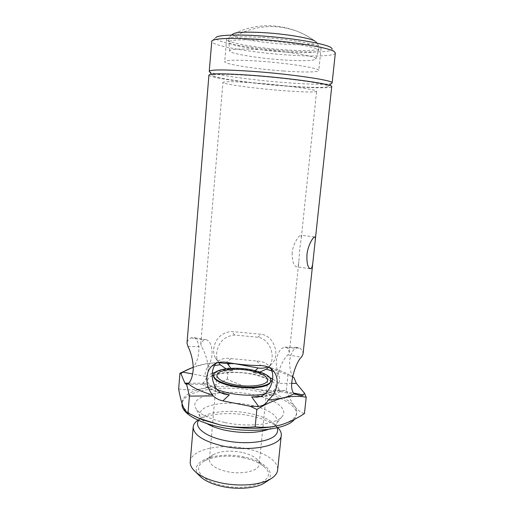 <?xml version="1.0" encoding="UTF-8"?>
<svg xmlns="http://www.w3.org/2000/svg" width="514" height="514" viewBox="0 0 514 514"><rect width="100%" height="100%" fill="white"/><g stroke="black" fill="none" stroke-linecap="round" stroke-linejoin="round"><path stroke-width="0.39" stroke-dasharray="2.57 1.93" d="M272.221 381.317C276.069 384.331 276.866 387.055 274.63 389.49C273.095 391.263 269.959 392.709 265.224 393.827M216.651 389.22C207.624 384.742 205.292 380.726 209.648 377.186L212.141 375.657M208.935 75.018C208.337 77.601 249.913 83.377 285.7 86.076C310.983 88.061 331.678 88.447 331.736 86.628M303.035 354.062C303.215 352.116 302.219 350.143 300.06 348.145L297.741 347.361C293.796 348.126 291.123 352.386 289.716 360.147C289.343 366.109 290.262 371.641 292.485 376.73L287.589 373.89C282.135 371.166 275.53 368.84 267.768 366.919L272.189 363.623C280.188 355.225 274.392 336.002 261.427 334.312L231.653 331.491C221.425 332.552 215.43 338.392 213.67 349.006C213.394 352.469 214.023 355.547 215.572 358.232L219.305 362.331L205.375 363.886L193.193 367.266M215.572 358.232L218.469 362.402C216.959 359.774 216.343 356.69 216.625 353.144C218.321 342.253 224.335 336.214 234.667 335.025L257.79 337.216C270.929 338.951 276.365 358.856 268.539 367.169L272.189 363.623M291.624 383.354L278.575 383.328C279.86 381.684 279.854 378.58 278.556 374.006C276.738 369.547 275.986 364.876 276.301 360.006C277.868 352.199 280.772 347.914 285.007 347.162L287.339 347.952L289.382 352.244L288.013 354.859C283.208 357.975 271.957 381.497 279.353 389.573L280.169 391.629L278.922 390.299L293.944 393.146M292.183 252.618C292.113 260.739 293.462 265.455 296.25 266.772C297.645 267.081 298.512 265.378 298.833 261.665L299.778 248.737L301.339 237.59L301.018 235.2C299.803 234.3 293.153 242.923 292.183 252.618M188.593 383.168L203.904 383.193L202.42 384.26L203.602 382.397C205.921 380.064 207.399 376.312 208.048 371.14C208.954 361.046 203.512 349.559 201.61 346.674L200.762 343.866L203.595 340.024L206.043 339.69C212.391 340.923 215.064 357.185 207.354 367.266C205.227 371.506 204.63 374.558 205.574 376.415L192.699 373.98M270.936 368.686L269.946 367.105C267.068 363.237 262.693 361.22 256.833 361.046L231.037 358.599C225.28 357.673 220.615 358.83 217.049 362.068L215.777 363.443M256.3 83.062C235.129 81.52 224.008 81.308 222.928 82.433C222.337 84.129 254.128 88.402 281.736 90.541C301.12 92.096 316.618 92.494 316.598 91.286C318.14 89.796 285.887 85.292 256.3 83.062M294.406 419.398L296.52 414.766C297.683 405.315 279.353 395.305 255.882 390.942C222.71 384.202 182.746 390.21 182.04 403.94M280.683 424.93C290.763 421.878 296.115 417.843 296.726 412.832C296.944 410.635 296.205 408.431 294.528 406.208C287.93 398.601 275.106 392.908 256.062 389.137C236.883 385.673 219.279 385.461 203.255 388.5C190.276 391.276 183.26 395.78 182.2 402.006L182.721 405.462C184.108 409.086 187.886 412.607 194.061 416.038M241.94 452.416C229.989 450.18 220.384 450.951 213.111 454.729C210.843 456.136 209.603 457.775 209.404 459.644C209.571 464.675 215.186 468.607 226.256 471.434C241.49 475.064 259.152 471.042 259.204 464.348C259.358 462.478 258.452 460.634 256.486 458.829C253.229 455.976 248.378 453.843 241.94 452.416M224.965 422.559C248.384 427.597 276.134 424.403 282.019 416.616C289.112 408.759 274.123 398.498 252.4 394.508C222.806 388.301 188.047 395.819 195.943 408.482C199.766 414.419 209.442 419.116 224.965 422.559M243.983 457.89C227.535 454.774 214.203 455.886 203.987 461.219C192.178 467.824 200.563 480.635 221.977 485.3C251.346 492.553 279.449 478.907 264.228 466.918C259.628 462.883 252.882 459.869 243.983 457.89M199.188 475.411C186.383 461.636 217.371 450.515 244.619 457.1C265.07 461.219 277.207 473.625 266.284 481.753M190.231 461.758C190.835 449.262 221.56 442.972 247.093 448.793C265.051 452.506 278.678 461.463 277.637 470.021M277.811 427.661L277.451 427.314C271.694 422.187 262.641 418.351 250.299 415.794C231.024 411.823 208.215 413.429 198.423 419.842L198.006 420.118M178.66 388.925C186.794 390.254 194.992 390.113 203.255 388.5C211.524 386.631 219.536 383.483 227.291 379.049C236.44 383.727 246.033 387.087 256.062 389.137C266.123 390.929 276.224 391.282 286.375 390.197C288.772 396.686 291.489 402.025 294.528 406.208C297.593 410.146 300.896 412.601 304.429 413.577M203.904 383.193C206.069 386.766 211.819 389.978 221.161 392.818M260.123 396.512C269.844 395.472 276.108 393.403 278.922 390.299M213.509 375.066C220.988 372.425 230.959 371.654 243.411 372.746C254.584 373.864 263.785 376.447 271.019 380.501M286.375 390.197L287.956 375.034L267.319 366.996M292.46 376.666L287.956 375.034M227.291 379.049L228.646 364.175C221.412 362.633 213.651 362.537 205.375 363.886L198.475 365.467L193.168 367.324C201.09 357.583 200.299 338.784 193.508 337.486L191.073 337.82C188.561 339.388 187.205 341.148 187.012 343.095M234.564 363.668L228.646 364.175M278.575 383.328L272.613 378.966M270.056 377.739C265.128 375.618 259.435 373.967 252.978 372.779L255.246 370.665M259.962 372.02L252.978 372.779M230.895 368.352L232.72 370.864C226.141 370.812 220.23 371.371 214.981 372.534M212.192 373.267L205.574 376.415M232.72 370.864L226.006 368.801M283.632 71.003C255.888 69.075 224.027 64.186 224.689 61.654C225.819 59.952 237.025 59.759 258.311 61.089C288.058 63.061 320.395 68.278 318.764 70.546C318.725 72.333 303.112 72.429 283.632 71.003M260.489 37.329C239.081 36.231 227.786 36.854 226.597 39.199C225.852 42.643 257.797 48.2 285.681 49.897C305.258 51.182 320.993 50.545 321.102 48.13C322.831 45.007 290.41 39.019 260.489 37.329M335.289 52.698L332.018 48.624C335.764 56.424 238.323 49.196 218.983 40.555C216.355 39.475 215.289 38.499 215.777 37.638L211.8 41.024M335.34 53.051C335.147 56.116 314.208 56.784 288.733 55.056C259.551 53.173 225.993 48.265 215.327 44.005C212.873 43.041 211.659 42.161 211.691 41.358M331.659 83.371C328.542 84.836 309.12 84.424 286.035 82.651C252.496 80.152 213.528 74.806 209.622 71.831M253.537 75.731C290.571 78.411 330.579 84.302 328.093 86.358C327.765 88.022 308.484 87.656 284.859 85.806C251.288 83.274 212.372 77.877 212.565 75.436C213.548 73.81 227.207 73.907 253.537 75.731M234.84 36.295C232.945 35.434 232.334 34.669 233.003 34.001C254.057 23.965 275.478 23.072 297.265 31.309C275.69 23.631 254.886 25.295 234.84 36.295C241.471 39.392 264.639 42.977 284.814 44.191C303.478 45.393 317.864 44.455 315.782 41.827L314.979 41.139C309.486 37.021 303.581 33.744 297.265 31.309C303.909 33.975 310.077 37.483 315.782 41.827M260.592 49.685C287.981 51.368 317.703 56.527 315.949 58.988C313.983 60.877 303.241 61.211 283.715 59.977C258.285 58.326 229.18 53.565 229.617 50.828C230.561 48.939 240.886 48.56 260.592 49.685M270.955 381.144C270.409 376.563 263.656 372.958 250.703 370.331C236.697 367.671 220.076 368.814 215.141 372.997L213.451 375.708M268.591 429.351L274.039 426.479M274.11 426.427L275.915 424.66C281.704 417.625 268.816 408.559 249.99 405.019C231.371 401.228 209.192 403.227 202.188 409.761C199.509 412.196 198.989 414.894 200.614 417.876L201.906 419.636M198.616 420.388L199.901 418.839M200.042 418.698L202.246 416.995C211.068 411.213 231.91 409.767 249.515 413.378C260.791 415.704 269.028 419.18 274.232 423.799L277.155 427.815M201.925 419.662L206.744 423.504M234.667 335.025L231.653 331.491M287.339 347.952L300.06 348.145M207.354 367.266L214.357 365.557M215.707 387.89C210.656 386.232 206.622 384.401 203.602 382.397M256.833 361.046L260.707 365.589M187.938 346.475L201.61 346.674M279.353 389.573C275.999 390.974 271.688 392.015 266.413 392.696M231.037 358.599L226.366 362.338M288.013 354.859L301.48 357.224M278.556 374.006L271.912 370.986M191.073 337.82L203.595 340.024M257.79 337.216L261.427 334.312M284.897 52.042C258.51 50.417 228.3 45.245 228.698 42.071C229.649 39.867 240.398 39.308 260.932 40.388C289.51 42.039 320.434 47.693 318.494 50.558C316.373 52.762 305.175 53.257 284.897 52.042M270.949 381.664C272.934 382.975 265.687 376.139 248.442 373.633C232.739 370.742 214.518 374.134 213.702 376.042L213.361 376.216M282.019 416.616L275.665 424.969L275.819 425.419L274.232 423.799L277.451 427.314M198.423 419.842L202.246 416.995L200.383 418.293L200.614 417.876L195.943 408.482M285.007 347.162L297.741 347.361M310.109 268.758L296.25 266.772M200.762 343.866L222.928 82.433M269.946 367.105L272.426 369.907M296.726 412.832L296.52 414.766M216.908 375.297L209.404 459.644M213.111 454.729L203.987 461.219M256.486 458.829L264.228 466.918M267.64 380.097L259.204 464.348M182.2 402.006L182.065 403.599M224.65 394.148C214.679 391.816 207.258 388.513 202.394 384.221M280.201 391.597C274.611 394.893 266.689 396.744 256.447 397.161M202.42 384.26L186.023 384.241M217.049 362.068L214.081 364.355M280.169 391.629L299.064 395.215M289.382 352.244L298.833 261.665M301.339 237.59L316.598 91.286M314.6 236.986L301.018 235.2M287.589 373.89L290.757 375.824M198.475 365.467L197.781 365.724M206.043 339.69L193.508 337.486M226.597 39.199L224.689 61.654M328.093 86.358L329.365 85.292M212.565 75.436L211.517 74.151M321.102 48.13L318.764 70.546M229.617 50.828L228.685 40.542C229.064 38.1 230.002 36.269 231.493 35.055M315.949 58.988L318.796 49.061C318.879 46.594 318.307 44.622 317.067 43.144"/><path stroke-width="0.77" d="M265.224 393.827C250.549 396.994 228.582 394.585 216.651 389.22M306.942 254.655C307.931 244.895 313.649 236.087 314.876 237.018C315.365 237.333 315.461 238.695 315.159 241.105L312.981 261.388C312.538 266.554 311.58 269.008 310.109 268.758C307.725 267.466 306.665 262.763 306.942 254.655M315.159 241.105L331.736 86.628C333.965 84.424 291.586 78.199 252.4 75.365C224.702 73.451 210.213 73.335 208.935 75.018L187.012 343.095L187.938 346.475C189.698 349.295 193.996 360.937 193.084 371.044C192.281 377.424 190.643 381.587 188.169 383.534L186.518 383.842L189.409 396.095L213.053 395.934L212.719 394.964C205.176 386.701 204.945 372.175 211.961 365.994C215.713 362.601 220.512 361.387 226.366 362.338C237.719 364.381 249.168 365.467 260.707 365.589C266.631 365.75 271.129 367.857 274.193 371.911C276.532 375.207 277.483 379.178 277.052 383.836C276.256 390.441 273.242 395.896 268.006 400.2L282.841 397.964C287.66 396.789 291.477 395.33 294.291 393.589C287.063 388.121 296.282 360.648 301.48 357.224L303.035 354.062L312.981 261.388M226.006 368.801L220.236 364.767L218.572 362.576M215.777 363.443C210.978 370.536 210.952 378.689 215.707 387.89C217.917 391.122 220.898 393.204 224.65 394.142L229.398 394.791L222.87 400.888L250.183 406.272L256.852 409.446C265.757 403.94 274.418 400.117 282.841 397.964C291.22 396.108 299.013 395.857 306.216 397.219L304.449 393.152L296.34 383.36L291.624 383.354M268.006 400.2C266.554 403.715 263.419 405.784 258.593 406.413L251.674 396.904L256.447 397.161C260.309 396.936 263.631 395.452 266.413 392.696C269.972 388.629 272.047 383.952 272.645 378.677C273.005 374.886 272.439 371.558 270.936 368.686M250.761 369.701C263.721 372.329 270.473 375.92 271.019 380.495C271.18 386.265 250.916 389.278 233.215 385.706C220.384 382.943 213.818 379.396 213.509 375.059C213.644 369.052 233.735 366.392 250.761 369.701M194.061 416.038L202.06 419.713L220.673 425.078C239.903 428.804 257.642 429.28 273.898 426.504L280.683 424.93M182.065 403.599L182.04 403.94C180.954 412.228 196.56 422.283 220.487 427.14C250.993 433.771 287.127 429.479 294.406 419.398M234.32 384.697C222.986 382.268 217.184 379.139 216.908 375.297C217.011 370.016 234.737 367.651 249.798 370.588C261.228 372.907 267.171 376.075 267.64 380.097C267.768 385.198 249.9 387.839 234.32 384.697M266.284 481.753L263.881 483.34C255.034 488.525 236.594 489.874 221.226 486.238C212.513 484.169 205.857 481.232 201.257 477.422L199.188 475.411M281.267 435.287L277.637 470.021C277.258 473.49 274.765 476.549 270.171 479.196C259.814 485.274 237.815 486.861 219.51 482.55C209.14 480.102 201.257 476.639 195.853 472.173C191.831 468.71 189.962 465.241 190.231 461.758L193.18 426.961C193.437 434.889 203.332 441.256 222.851 446.049C250.157 452.262 281.428 445.889 281.267 435.287C281.492 432.724 280.342 430.186 277.811 427.661M198.006 420.118C195.044 422.122 193.437 424.403 193.18 426.961M306.216 397.219L304.429 413.577C296.539 418.807 288.405 422.649 280.021 425.117L274.264 426.402C267.858 427.449 261.485 427.584 255.143 426.806C243.591 427.879 232.103 427.301 220.673 425.078L199.612 418.48L187.995 413.076C186.068 412.067 184.314 409.529 182.721 405.462C181.159 401.132 179.804 395.619 178.66 388.925L179.926 373.228L180.934 373.678L184.892 383.161L188.593 383.168M256.852 409.446L255.143 426.806M187.995 413.076L189.409 396.095M186.518 383.842L186.023 384.241L184.892 383.161M221.161 392.818L229.398 394.791M222.87 400.888C219.221 400.136 215.951 398.491 213.053 395.934M251.674 396.904L260.123 396.512M212.141 375.657L213.509 375.066L213.451 375.708C213.76 380.058 220.32 383.611 233.15 386.38C248.262 389.394 266.117 387.762 269.895 383.251L271.019 380.495L272.221 381.317M188.169 383.534C192.968 387.897 201.147 391.7 212.719 394.964M250.183 406.272L258.593 406.413M293.944 393.146L303.376 394.932L304.449 393.152M303.376 394.932C302.618 395.677 301.185 395.767 299.084 395.215L294.291 393.589M292.485 376.73L293.995 377.694L292.46 376.666M293.995 377.694L296.34 383.36M267.73 366.932L267.319 366.996C264.402 368.21 261.343 368.538 258.131 367.973L234.564 363.668L227.336 363.462L230.895 368.352M272.613 378.966L270.056 377.739M268.469 367.253L266.387 369.136L259.962 372.02M193.193 367.266L179.926 373.228M214.981 372.534L212.192 373.267M180.934 373.678L182.817 372.11C185.181 370.658 188.632 369.065 193.168 367.324M219.305 362.331C220.512 362.948 223.192 363.327 227.336 363.462M215.777 37.638C217.204 34.74 240.61 34.091 269.779 36.59C298.93 39.064 325.966 44.056 330.952 47.545L332.018 48.624M209.622 71.831L209.243 71.298L211.8 41.024C214.409 38.377 229.038 37.76 255.683 39.167C290.127 41.165 329.011 47.519 334.196 51.593L335.34 53.051L332.134 82.915L331.659 83.371M209.243 71.298C210.528 69.48 225.036 69.506 252.766 71.369C291.984 74.144 334.389 80.531 332.134 82.915M231.493 35.055L233.003 34.001C235.656 32.183 245.551 31.707 262.693 32.581C285.244 33.828 310.835 38.113 314.979 41.139M206.744 423.504C211.575 426.408 217.981 428.715 225.954 430.411C242.833 433.54 257.045 433.186 268.591 429.351M277.155 427.815C278.055 430.038 277.753 432.171 276.249 434.201C271.212 441.879 245.936 445.233 224.618 440.492C205.028 436.47 193.765 427.115 198.616 420.388M214.357 365.557L220.236 364.767M271.912 370.986L266.387 369.136M255.246 370.665L258.131 367.973M192.699 373.98L182.817 372.11M213.361 376.216L213.451 375.708M272.426 369.907L274.187 371.905M263.881 483.34L270.171 479.196M201.257 477.422L195.853 472.173M273.898 426.504L274.264 426.402M202.06 419.713L199.612 418.48M270.955 381.144L270.949 381.664M214.081 364.355L211.961 365.994M329.365 85.292L332.121 82.979M211.517 74.151L209.243 71.369M317.067 43.144L315.782 41.827"/></g></svg>

